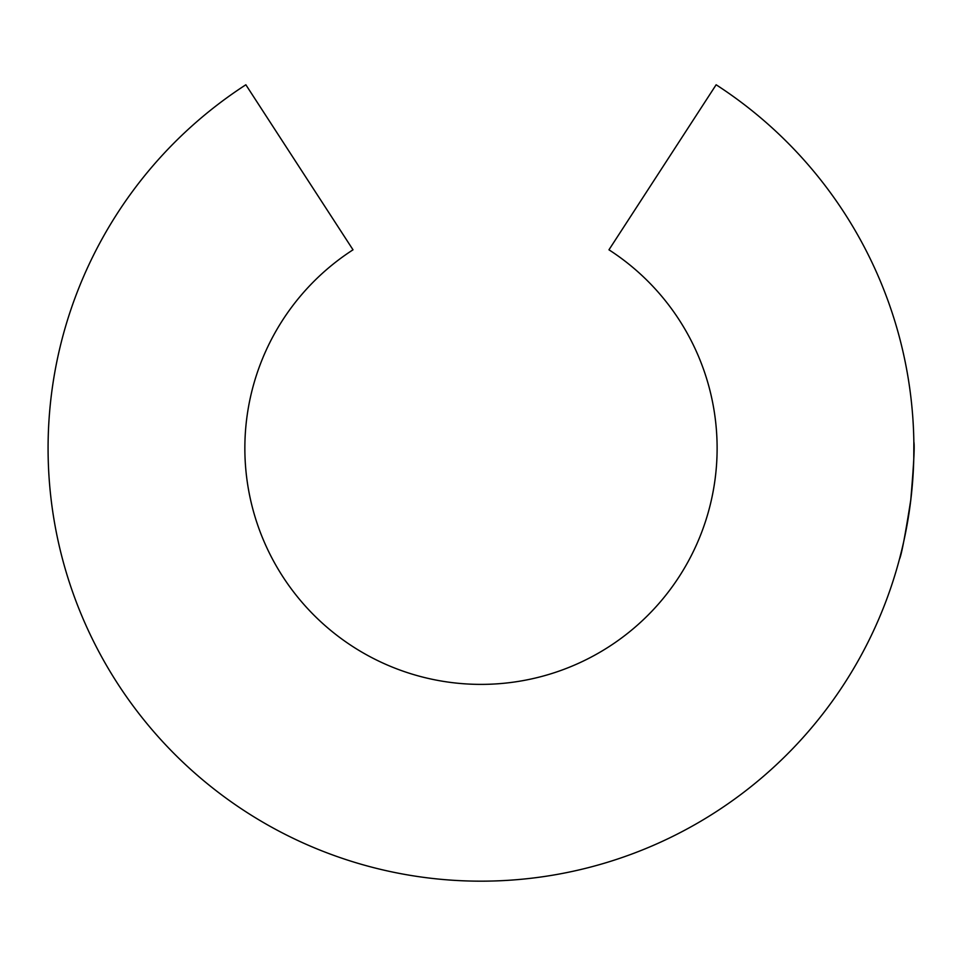 <?xml version="1.0" encoding="UTF-8"?>
<svg xmlns="http://www.w3.org/2000/svg" width="962" height="962" viewBox="0 0 962 962"><rect width="100%" height="100%" fill="white"/><g stroke="black" fill="none" stroke-linecap="round" stroke-linejoin="round"><path stroke-width="1.44" d="M910.918 499.037C905.182 535.485 901.37 555.519 899.47 559.114L901.923 549.398M910.677 501.046C913.72 465.283 914.778 445.574 913.852 441.931L913.78 458.694M913.744 460.089L912.854 478.475M245.851 84.776L353.018 249.807A236.135 236.135 0 0 0 302.609 602.982A236.135 236.135 0 0 0 659.367 602.982A236.135 236.135 0 0 0 608.958 249.807L716.137 84.776A432.912 432.912 0 0 1 807.876 732.082A432.912 432.912 0 0 1 154.1 732.082A432.912 432.912 0 0 1 245.851 84.776"/></g></svg>
